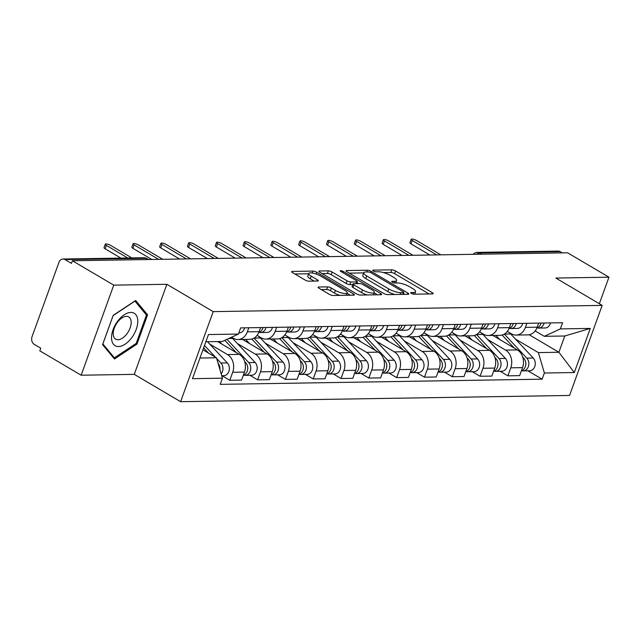 <?xml version="1.0" encoding="UTF-8"?>
<svg xmlns="http://www.w3.org/2000/svg" width="641" height="641" viewBox="0 0 641 641"><rect width="100%" height="100%" fill="white"/><g stroke="black" fill="none" stroke-linecap="round" stroke-linejoin="round"><path stroke-width="0.96" d="M411.33 293.37A1.995 0.529 19.9 0 0 413.982 294.195L432.579 293.899A2.844 0.761 19.9 0 0 433.212 293.666A2.844 0.761 19.9 0 0 432.282 292.665L395.569 271.007A2.844 0.761 19.9 0 0 391.787 269.837L373.19 270.133A1.995 0.529 19.9 0 0 372.75 270.294A1.995 0.529 19.9 0 0 373.399 270.991A1.995 0.529 19.9 0 0 376.051 271.816L378.454 271.776A9.102 2.436 19.9 0 1 390.577 275.542L393.638 277.345A9.102 2.436 19.9 0 1 396.603 280.534A9.102 2.436 19.9 0 1 394.568 281.287L392.164 281.319A1.995 0.529 19.9 0 0 391.715 281.487A1.995 0.529 19.9 0 0 392.364 282.184A1.995 0.529 19.9 0 0 395.016 283.01L397.42 282.969A9.102 2.436 19.9 0 1 409.551 286.727L412.604 288.53A9.102 2.436 19.9 0 1 415.568 291.719A9.102 2.436 19.9 0 1 413.533 292.472L411.129 292.512A1.995 0.529 19.9 0 0 410.681 292.673A1.995 0.529 19.9 0 0 411.33 293.37M318.721 287.008A2.844 0.761 19.9 0 0 318.088 287.248A2.844 0.761 19.9 0 0 319.018 288.242L329.314 294.315A2.844 0.761 19.9 0 0 333.104 295.493L353.752 295.164A2.844 0.761 19.9 0 0 354.385 294.924A2.844 0.761 19.9 0 0 353.463 293.931L316.75 272.273A2.844 0.761 19.9 0 0 312.96 271.095L292.312 271.431A2.844 0.761 19.9 0 0 291.679 271.664A2.844 0.761 19.9 0 0 292.6 272.657L305.044 279.997A2.844 0.761 19.9 0 0 308.834 281.175L317.672 281.03A2.844 0.761 19.9 0 0 318.305 280.798A2.844 0.761 19.9 0 0 317.375 279.805L311.205 276.159A7.612 2.035 19.9 0 1 308.738 273.499A7.612 2.035 19.9 0 1 313.209 273.194A7.612 2.035 19.9 0 1 320.572 276.015L344.738 290.269A7.612 2.035 19.9 0 1 347.214 292.937A7.612 2.035 19.9 0 1 342.743 293.233A7.612 2.035 19.9 0 1 335.379 290.421L331.349 288.041A2.844 0.761 19.9 0 0 327.559 286.872L318.721 287.008L318.425 287.833M213.205 311.622L166.868 284.292L113.753 285.141L72.401 260.751L567.597 252.802L608.95 277.2L555.827 278.05L602.163 305.388L213.205 311.622L180.602 401.691L569.561 395.457L602.163 305.388M383.735 293.442A2.844 0.761 19.9 0 0 387.517 294.62L408.165 294.291A2.844 0.761 19.9 0 0 408.806 294.051A2.844 0.761 19.9 0 0 407.876 293.057L371.163 271.399A2.844 0.761 19.9 0 0 367.373 270.222L346.725 270.558A2.844 0.761 19.9 0 0 346.092 270.79A2.844 0.761 19.9 0 0 347.021 271.784L383.735 293.442M380.962 294.724L360.314 295.06A2.844 0.761 19.9 0 1 356.524 293.882L319.811 272.225A2.844 0.761 19.9 0 1 318.881 271.231A2.844 0.761 19.9 0 1 319.522 270.991L328.36 270.855A2.844 0.761 19.9 0 1 332.142 272.024L347.037 280.806A2.844 0.761 19.9 0 0 350.827 281.984L356.684 281.888A2.844 0.761 19.9 0 0 357.317 281.655A2.844 0.761 19.9 0 0 356.396 280.662L340.892 271.512A1.995 0.529 19.9 0 1 340.251 270.814A1.995 0.529 19.9 0 1 341.421 270.742A1.995 0.529 19.9 0 1 343.344 271.48L380.666 293.498A2.844 0.761 19.9 0 1 381.595 294.491A2.844 0.761 19.9 0 1 380.962 294.724M113.753 285.141L81.143 375.209L39.798 350.819L40.744 348.191L34.302 344.393A5.793 4.567 -90.9 0 1 32.05 336.685L58.948 262.377A5.793 4.567 -90.9 0 1 63.01 259.028L143.768 257.738A5.793 4.567 89.1 0 1 145.755 258.283L65.005 259.573A5.793 4.567 -90.9 0 0 63.01 259.028M81.143 375.209L134.265 374.36L180.602 401.691M72.401 260.751L71.447 263.371L65.005 259.573M481.591 254.189L479.46 252.931A5.793 4.567 89.1 0 0 477.465 252.386L558.215 251.088A5.793 4.567 89.1 0 1 560.21 251.633L479.46 252.931A5.793 3.213 120.5 0 0 476.64 254.261M562.341 252.891L560.21 251.633M599.351 303.722L608.95 277.2M526.902 323.304L525.42 327.383A13.333 10.512 89.1 0 1 516.077 335.075L527.839 334.89A13.333 10.512 -90.9 0 0 537.19 327.198L538.664 323.112M487.705 339.554L505.597 350.106A13.333 10.512 89.1 0 1 510.781 367.822L522.551 367.638A13.333 10.512 -90.9 0 0 517.359 349.914L492.833 335.451M522.551 367.638L519.651 375.642L507.88 375.834L500.124 371.251M516.077 335.075A13.333 10.512 89.1 0 1 511.494 333.825L507.343 331.381M510.781 367.822L507.88 375.834M499.091 323.745L497.616 327.831A13.333 10.512 89.1 0 1 488.266 335.523L500.036 335.331A13.333 10.512 -90.9 0 0 509.379 327.639L510.853 323.561M472.313 371.7L480.077 376.275L491.839 376.091L494.74 368.078A13.333 10.512 -90.9 0 0 489.556 350.363L465.029 335.892M488.266 335.523A13.333 10.512 89.1 0 1 483.683 334.273L479.54 331.83M459.893 339.994L477.785 350.555A13.333 10.512 89.1 0 1 482.977 368.271L480.077 376.275M471.279 324.194L469.805 328.28A13.333 10.512 89.1 0 1 460.462 335.964L472.225 335.78A13.333 10.512 -90.9 0 0 481.567 328.088L483.05 324.001M444.501 372.149L452.266 376.724L464.028 376.539L466.928 368.527A13.333 10.512 -90.9 0 0 461.744 350.811L437.218 336.341M460.462 335.964A13.333 10.512 89.1 0 1 455.871 334.714L451.729 332.27M432.09 340.443L449.982 350.996A13.333 10.512 89.1 0 1 455.166 368.719L452.266 376.724M443.476 324.642L441.994 328.721A13.333 10.512 89.1 0 1 432.651 336.413L444.413 336.229A13.333 10.512 -90.9 0 0 453.764 328.537L455.238 324.45M416.698 372.589L424.462 377.172L436.225 376.98L439.125 368.976A13.333 10.512 -90.9 0 0 433.941 351.252L409.407 336.789M432.651 336.413A13.333 10.512 89.1 0 1 428.068 335.163L423.925 332.719M404.279 340.892L422.171 351.444A13.333 10.512 89.1 0 1 427.355 369.16L424.462 377.172M415.664 325.083L414.19 329.17A13.333 10.512 89.1 0 1 404.848 336.862L416.61 336.669A13.333 10.512 -90.9 0 0 425.953 328.977L427.435 324.899M388.887 373.038L396.651 377.613L408.413 377.429L411.314 369.416A13.333 10.512 -90.9 0 0 406.13 351.701L381.603 337.23M404.848 336.862A13.333 10.512 89.1 0 1 400.256 335.612L396.114 333.168M376.475 341.332L394.367 351.893A13.333 10.512 89.1 0 1 399.551 369.609L396.651 377.613M387.861 325.532L386.379 329.618A13.333 10.512 89.1 0 1 377.036 337.302L388.799 337.118A13.333 10.512 -90.9 0 0 398.149 329.426L399.623 325.34M361.083 373.487L368.839 378.062L380.61 377.878L383.51 369.865A13.333 10.512 -90.9 0 0 378.318 352.149L353.792 337.679M377.036 337.302A13.333 10.512 89.1 0 1 372.453 336.052L368.303 333.608M348.664 341.781L366.556 352.334A13.333 10.512 89.1 0 1 371.74 370.057L368.839 378.062M360.05 325.981L358.575 330.059A13.333 10.512 89.1 0 1 349.225 337.751L360.995 337.567A13.333 10.512 -90.9 0 0 370.338 329.875L371.812 325.788M333.272 373.927L341.036 378.51L352.798 378.318L355.699 370.314A13.333 10.512 -90.9 0 0 350.515 352.59L325.989 338.127M349.225 337.751A13.333 10.512 89.1 0 1 344.642 336.501L340.499 334.057M320.853 342.23L338.744 352.782A13.333 10.512 89.1 0 1 343.937 370.498L341.036 378.51M332.238 326.421L330.764 330.508A13.333 10.512 89.1 0 1 321.421 338.2L333.184 338.007A13.333 10.512 -90.9 0 0 342.526 330.315L344.009 326.237M305.461 374.376L313.225 378.951L324.987 378.767L327.888 370.754A13.333 10.512 -90.9 0 0 322.703 353.039L298.177 338.568M321.421 338.2A13.333 10.512 89.1 0 1 316.83 336.95L312.688 334.506M293.049 342.671L310.941 353.231A13.333 10.512 89.1 0 1 316.125 370.947L313.225 378.951M304.435 326.87L302.953 330.956A13.333 10.512 89.1 0 1 293.61 338.64L305.372 338.456A13.333 10.512 -90.9 0 0 314.723 330.764L316.197 326.678M277.657 374.825L285.421 379.4L297.184 379.216L300.084 371.203A13.333 10.512 -90.9 0 0 294.9 353.487L270.366 339.017M293.61 338.64A13.333 10.512 89.1 0 1 289.027 337.39L284.884 334.947M265.238 343.119L283.13 353.672A13.333 10.512 89.1 0 1 288.314 371.395L285.421 379.4M276.624 327.319L275.149 331.397A13.333 10.512 89.1 0 1 265.807 339.089L277.569 338.905A13.333 10.512 -90.9 0 0 286.912 331.213L288.394 327.126M249.846 375.265L257.61 379.849L269.372 379.656L272.273 371.652A13.333 10.512 -90.9 0 0 267.089 353.928L242.562 339.466M265.807 339.089A13.333 10.512 89.1 0 1 261.216 337.839L257.073 335.395M237.434 343.568L255.326 354.12A13.333 10.512 89.1 0 1 260.51 371.836L257.61 379.849M248.82 327.759L247.338 331.846A13.333 10.512 89.1 0 1 237.995 339.538L249.758 339.345A13.333 10.512 -90.9 0 0 259.1 331.653L260.583 327.575M222.034 375.714L229.799 380.289L241.569 380.105L244.469 372.092A13.333 10.512 -90.9 0 0 239.277 354.377L217.555 341.565M237.995 339.538A13.333 10.512 89.1 0 1 233.412 338.288L231.593 337.214M209.623 344.009L227.515 354.569A13.333 10.512 89.1 0 1 232.699 372.285L229.799 380.289M515.516 339.105L538.392 352.598L558.888 352.27L564.785 335.996L544.289 336.325L535.155 330.932M529.194 334.754L558.888 352.27L574.312 372.533L544.369 373.014L538.392 352.598M544.289 336.325L560.338 328.897L590.281 328.416L574.312 372.533M199.952 358.031L216.458 357.766L222.435 378.182L220.2 384.352L542.134 379.184L544.369 373.014M222.435 378.182L192.484 378.663L208.453 334.546L238.404 334.065L222.355 341.485L205.849 341.749M560.338 328.897L562.574 322.727L240.639 327.896L238.404 334.065M166.868 284.292L134.265 374.36M102.576 344.642L114.483 358.992L136.982 344.089L147.574 314.827L135.668 300.469L113.169 315.38L102.576 344.642M216.458 357.766L202.941 349.786M527.928 370.81L542.134 379.184M590.281 328.416L564.785 335.996M145.034 313.329L147.574 314.827M136.012 343.52L136.982 344.089M429.069 293.955L394.624 273.635A2.844 0.761 19.9 0 0 390.834 272.457L383.43 272.577M363.679 272.898L349.289 273.13M404.655 294.347L403.421 293.618M403.389 292.633A1.995 0.529 19.9 0 0 403.83 292.472A1.995 0.529 19.9 0 0 403.181 291.775L370.955 272.762A1.995 0.529 19.9 0 0 368.303 271.944L365.771 271.984A9.102 2.436 19.9 0 0 363.735 272.729A9.102 2.436 19.9 0 0 366.7 275.918L388.726 288.915A9.102 2.436 19.9 0 0 400.849 292.673L403.389 292.633L402.756 294.379M363.735 272.729L362.782 275.358A9.102 2.436 19.9 0 0 365.747 278.547L366.7 275.918M394.928 294.499A9.102 2.436 19.9 0 1 387.773 291.543L365.747 278.547M322.078 273.563L327.407 273.475L328.36 270.855M352.806 284.564L349.874 284.612A2.844 0.761 19.9 0 1 346.084 283.434L331.197 274.652A2.844 0.761 19.9 0 0 327.407 273.475M356.949 282.689L358.479 283.594M374.176 292.849L377.453 294.78M362.486 289.924A7.612 2.035 19.9 0 0 369.849 292.737A7.612 2.035 19.9 0 0 374.32 292.44A7.612 2.035 19.9 0 0 371.844 289.772L363.327 284.748A2.844 0.761 19.9 0 0 359.537 283.578L353.68 283.667A2.844 0.761 19.9 0 0 353.047 283.907A2.844 0.761 19.9 0 0 353.968 284.9L362.486 289.924L361.532 292.552A7.612 2.035 19.9 0 0 367.237 294.948M353.047 283.907L352.093 286.527A2.844 0.761 19.9 0 0 353.015 287.529L353.968 284.9M361.532 292.552L353.015 287.529M339.93 295.381A7.612 2.035 19.9 0 1 334.426 293.049L330.403 290.669A2.844 0.761 19.9 0 0 326.614 289.492L321.285 289.58M308.738 273.499L307.784 276.127A7.612 2.035 19.9 0 0 310.26 278.787L311.205 276.159M314.162 281.087L310.26 278.787M308.633 273.779L294.868 273.995M350.242 295.221L347.069 293.346M502.111 335.035L514.427 348.183M522.711 357.037L523.769 358.159A7.243 5.713 89.1 0 1 525.668 365.402A7.243 5.713 89.1 0 1 521.421 370.746M495.942 335.395L499.876 339.602M525.748 362.598A3.477 2.74 89.1 0 1 525.78 364.593M508.642 332.142A17.387 13.709 89.1 0 1 510.701 333.969L533.216 358.007A7.243 5.713 89.1 0 1 534.947 365.987A7.243 5.713 89.1 0 1 529.674 370.778L523.256 370.883A7.243 5.713 89.1 0 1 521.734 370.65M504.315 334.097L526.798 358.111A7.243 5.713 89.1 0 1 528.529 366.091A7.243 5.713 89.1 0 1 523.256 370.883M537.182 327.863L537.703 327.976A7.243 5.713 -90.9 0 0 538.744 328.08A7.243 5.713 -90.9 0 0 544.089 323.024M538.744 328.08L545.162 327.976A7.243 5.713 -90.9 0 0 550.507 322.92M429.879 255.014L411.017 243.884A3.333 0.889 -160.1 0 1 409.928 242.723L411.169 239.309A3.333 0.889 19.9 0 0 412.251 240.471L436.713 254.902M536.886 327.952A7.243 5.713 -90.9 0 0 541.06 323.072M440.816 254.838L416.354 240.407A3.333 0.889 19.9 0 0 413.125 239.173A3.333 0.889 19.9 0 0 411.169 239.309M474.3 335.483L486.615 348.632M494.908 357.486L495.958 358.607A7.243 5.713 89.1 0 1 497.857 365.851A7.243 5.713 89.1 0 1 493.61 371.195M468.13 335.844L472.064 340.042M497.937 363.046A3.477 2.74 89.1 0 1 497.969 365.033M480.83 332.591A17.387 13.709 89.1 0 1 482.897 334.41L505.404 358.455A7.243 5.713 89.1 0 1 507.135 366.436A7.243 5.713 89.1 0 1 501.863 371.227L495.445 371.331A7.243 5.713 89.1 0 1 493.923 371.091M476.503 334.546L498.986 358.559A7.243 5.713 89.1 0 1 500.717 366.532A7.243 5.713 89.1 0 1 495.445 371.331M446.497 335.924L458.812 349.081M467.097 357.926L468.146 359.048A7.243 5.713 89.1 0 1 470.053 366.299A7.243 5.713 89.1 0 1 465.807 371.644M440.319 336.293L444.261 340.491M470.133 363.495A3.477 2.74 89.1 0 1 470.165 365.482M453.027 333.04A17.387 13.709 89.1 0 1 455.086 334.858L477.601 358.904A7.243 5.713 89.1 0 1 479.332 366.876A7.243 5.713 89.1 0 1 474.052 371.668L467.634 371.772A7.243 5.713 89.1 0 1 466.119 371.54M448.692 334.995L471.183 359A7.243 5.713 89.1 0 1 472.914 366.981A7.243 5.713 89.1 0 1 467.634 371.772M137.783 320.788A18.837 10.44 120.5 0 0 124.218 314.795A18.837 10.44 120.5 0 0 111.542 338.184A18.837 10.44 120.5 0 0 125.107 344.177A18.837 10.44 120.5 0 0 137.783 320.788M131.189 322.086A12.9 7.147 120.5 0 0 128.753 316.926A12.9 7.147 120.5 0 0 118.753 320.724A12.9 7.147 120.5 0 0 113.217 333.993A12.9 7.147 120.5 0 0 115.652 339.145A12.9 7.147 120.5 0 0 125.652 335.347A12.9 7.147 120.5 0 0 131.189 322.086M114.402 357.838L102.864 343.929L113.128 315.58L134.922 301.134L146.46 315.043L136.196 343.392L114.402 357.838L112.696 356.829M509.371 328.304L509.899 328.424A7.243 5.713 -90.9 0 0 510.941 328.529A7.243 5.713 -90.9 0 0 516.285 323.473M510.941 328.529L517.359 328.424A7.243 5.713 -90.9 0 0 522.695 323.368M402.067 255.463L383.206 244.333A3.333 0.889 -160.1 0 1 382.124 243.163L383.358 239.75A3.333 0.889 19.9 0 0 384.44 240.92L408.902 255.35M509.082 328.4A7.243 5.713 -90.9 0 0 513.249 323.521M413.004 255.286L388.542 240.856A3.333 0.889 19.9 0 0 385.313 239.622A3.333 0.889 19.9 0 0 383.358 239.75M481.567 328.753L482.088 328.865A7.243 5.713 -90.9 0 0 483.13 328.969A7.243 5.713 -90.9 0 0 488.474 323.921M483.13 328.969L489.548 328.865A7.243 5.713 -90.9 0 0 494.892 323.817M374.256 255.903L355.394 244.782A3.333 0.889 -160.1 0 1 354.313 243.612L355.547 240.199A3.333 0.889 19.9 0 0 356.636 241.369L381.099 255.799M481.271 328.849A7.243 5.713 -90.9 0 0 485.445 323.969M385.193 255.735L360.731 241.296A3.333 0.889 19.9 0 0 357.51 240.071A3.333 0.889 19.9 0 0 355.547 240.199M418.685 336.373L431 349.521M439.293 358.375L440.343 359.497A7.243 5.713 89.1 0 1 442.242 366.74A7.243 5.713 89.1 0 1 437.995 372.084M412.516 336.733L416.45 340.94M442.322 363.936A3.477 2.74 89.1 0 1 442.354 365.931M425.215 333.48A17.387 13.709 89.1 0 1 427.275 335.307L449.79 359.345A7.243 5.713 89.1 0 1 451.52 367.325A7.243 5.713 89.1 0 1 446.248 372.117L439.83 372.221A7.243 5.713 89.1 0 1 438.308 371.988M420.889 335.435L443.372 359.449A7.243 5.713 89.1 0 1 445.102 367.429A7.243 5.713 89.1 0 1 439.83 372.221M390.882 336.821L403.197 349.97M411.482 358.824L412.532 359.946A7.243 5.713 89.1 0 1 414.431 367.189A7.243 5.713 89.1 0 1 410.184 372.533M384.704 337.182L388.638 341.381M414.519 364.384A3.477 2.74 89.1 0 1 414.551 366.372M397.412 333.929A17.387 13.709 89.1 0 1 399.471 335.748L421.978 359.793A7.243 5.713 89.1 0 1 423.709 367.774A7.243 5.713 89.1 0 1 418.437 372.565L412.019 372.669A7.243 5.713 89.1 0 1 410.504 372.429M393.077 335.884L415.56 359.897A7.243 5.713 89.1 0 1 417.291 367.87A7.243 5.713 89.1 0 1 412.019 372.669M363.07 337.262L375.386 350.419M383.671 359.264L384.728 360.386A7.243 5.713 89.1 0 1 386.627 367.638A7.243 5.713 89.1 0 1 382.381 372.982M356.901 337.631L360.835 341.829M386.707 364.833A3.477 2.74 89.1 0 1 386.739 366.82M369.601 334.378A17.387 13.709 89.1 0 1 371.66 336.196L394.175 360.242A7.243 5.713 89.1 0 1 395.906 368.214A7.243 5.713 89.1 0 1 390.633 373.006L384.215 373.11A7.243 5.713 89.1 0 1 382.693 372.878M365.274 336.333L387.757 360.338A7.243 5.713 89.1 0 1 389.488 368.319A7.243 5.713 89.1 0 1 384.215 373.11M453.756 329.202L454.285 329.314A7.243 5.713 -90.9 0 0 455.326 329.418A7.243 5.713 -90.9 0 0 460.663 324.362M455.326 329.418L461.736 329.314A7.243 5.713 -90.9 0 0 467.081 324.258M346.452 256.352L327.591 245.223A3.333 0.889 -160.1 0 1 326.509 244.061L327.743 240.647A3.333 0.889 19.9 0 0 328.825 241.809L353.287 256.24M453.459 329.29A7.243 5.713 -90.9 0 0 457.634 324.41M357.39 256.176L332.927 241.745A3.333 0.889 19.9 0 0 329.698 240.511A3.333 0.889 19.9 0 0 327.743 240.647M425.953 329.642L426.473 329.762A7.243 5.713 -90.9 0 0 427.515 329.867A7.243 5.713 -90.9 0 0 432.859 324.811M427.515 329.867L433.933 329.762A7.243 5.713 -90.9 0 0 439.277 324.707M318.641 256.801L299.78 245.671A3.333 0.889 -160.1 0 1 298.698 244.501L299.932 241.088A3.333 0.889 19.9 0 0 301.014 242.258L325.476 256.688M425.656 329.738A7.243 5.713 -90.9 0 0 429.823 324.859M329.578 256.624L305.116 242.194A3.333 0.889 19.9 0 0 301.895 240.96A3.333 0.889 19.9 0 0 299.932 241.088M398.141 330.091L398.662 330.203A7.243 5.713 -90.9 0 0 399.704 330.307A7.243 5.713 -90.9 0 0 405.048 325.259M399.704 330.307L406.122 330.203A7.243 5.713 -90.9 0 0 411.466 325.155M290.838 257.241L271.976 246.12A3.333 0.889 -160.1 0 1 270.887 244.95L272.129 241.537A3.333 0.889 19.9 0 0 273.21 242.707L297.672 257.137M397.845 330.187A7.243 5.713 -90.9 0 0 402.019 325.308M301.775 257.073L277.305 242.635A3.333 0.889 19.9 0 0 274.084 241.409A3.333 0.889 19.9 0 0 272.129 241.537M335.259 337.711L347.574 350.859M355.867 359.713L356.917 360.835A7.243 5.713 89.1 0 1 358.816 368.078A7.243 5.713 89.1 0 1 354.569 373.423M329.089 338.071L333.024 342.278M358.896 365.274A3.477 2.74 89.1 0 1 358.928 367.269M341.789 334.818A17.387 13.709 89.1 0 1 343.856 336.645L366.364 360.683A7.243 5.713 89.1 0 1 368.094 368.663A7.243 5.713 89.1 0 1 362.822 373.455L356.404 373.559A7.243 5.713 89.1 0 1 354.882 373.326M337.462 336.773L359.946 360.787A7.243 5.713 89.1 0 1 361.676 368.767A7.243 5.713 89.1 0 1 356.404 373.559M370.33 330.54L370.859 330.652A7.243 5.713 -90.9 0 0 371.9 330.756A7.243 5.713 -90.9 0 0 377.237 325.7M371.9 330.756L378.318 330.652A7.243 5.713 -90.9 0 0 383.655 325.596M263.026 257.69L244.165 246.561A3.333 0.889 -160.1 0 1 243.083 245.399L244.317 241.986A3.333 0.889 19.9 0 0 245.399 243.147L269.861 257.578M370.041 330.628A7.243 5.713 -90.9 0 0 374.208 325.748M273.963 257.514L249.501 243.083A3.333 0.889 19.9 0 0 246.272 241.849A3.333 0.889 19.9 0 0 244.317 241.986M307.456 338.16L319.771 351.308M328.056 360.162L329.105 361.284A7.243 5.713 89.1 0 1 331.012 368.527A7.243 5.713 89.1 0 1 326.766 373.871M301.278 338.52L305.22 342.719M331.093 365.723A3.477 2.74 89.1 0 1 331.125 367.71M313.986 335.267A17.387 13.709 89.1 0 1 316.045 337.086L338.56 361.131A7.243 5.713 89.1 0 1 340.291 369.112A7.243 5.713 89.1 0 1 335.011 373.903L328.593 374.007A7.243 5.713 89.1 0 1 327.078 373.767M309.651 337.222L332.142 361.236A7.243 5.713 89.1 0 1 333.873 369.208A7.243 5.713 89.1 0 1 328.593 374.007M342.526 330.98L343.047 331.101A7.243 5.713 -90.9 0 0 344.089 331.205A7.243 5.713 -90.9 0 0 349.433 326.149M344.089 331.205L350.507 331.101A7.243 5.713 -90.9 0 0 355.851 326.045M235.215 258.139L216.354 247.009A3.333 0.889 -160.1 0 1 215.272 245.84L216.506 242.426A3.333 0.889 19.9 0 0 217.595 243.596L242.058 258.027M342.23 331.077A7.243 5.713 -90.9 0 0 346.404 326.197M246.152 257.962L221.69 243.532A3.333 0.889 19.9 0 0 218.469 242.298A3.333 0.889 19.9 0 0 216.506 242.426M279.644 338.6L291.959 351.757M300.252 360.603L301.302 361.724A7.243 5.713 89.1 0 1 303.201 368.976A7.243 5.713 89.1 0 1 298.954 374.32M273.475 338.969L277.409 343.167M303.281 366.171A3.477 2.74 89.1 0 1 303.313 368.158M286.174 335.716A17.387 13.709 89.1 0 1 288.234 337.535L310.749 361.58A7.243 5.713 89.1 0 1 312.479 369.553A7.243 5.713 89.1 0 1 307.207 374.344L300.789 374.448A7.243 5.713 89.1 0 1 299.267 374.216M281.848 337.671L304.331 361.676A7.243 5.713 89.1 0 1 306.061 369.657A7.243 5.713 89.1 0 1 300.789 374.448M314.715 331.429L315.244 331.541A7.243 5.713 -90.9 0 0 316.285 331.645A7.243 5.713 -90.9 0 0 321.622 326.598M316.285 331.645L322.695 331.541A7.243 5.713 -90.9 0 0 328.04 326.493M207.412 258.579L188.55 247.458A3.333 0.889 -160.1 0 1 187.46 246.288L188.702 242.875A3.333 0.889 19.9 0 0 189.784 244.045L214.246 258.475M314.419 331.525A7.243 5.713 -90.9 0 0 318.593 326.646M218.349 258.411L193.886 243.973A3.333 0.889 19.9 0 0 190.657 242.747A3.333 0.889 19.9 0 0 188.702 242.875M251.841 339.049L264.156 352.197M272.441 361.051L273.491 362.173A7.243 5.713 89.1 0 1 275.39 369.416A7.243 5.713 89.1 0 1 271.143 374.761M245.663 339.41L249.597 343.616M275.478 366.612A3.477 2.74 89.1 0 1 275.51 368.607M258.371 336.156A17.387 13.709 89.1 0 1 260.43 337.983L282.937 362.021A7.243 5.713 89.1 0 1 284.668 370.001A7.243 5.713 89.1 0 1 279.396 374.793L272.978 374.897A7.243 5.713 89.1 0 1 271.464 374.665M254.036 338.111L276.519 362.125A7.243 5.713 89.1 0 1 278.25 370.105A7.243 5.713 89.1 0 1 272.978 374.897M286.912 331.878L287.432 331.99A7.243 5.713 -90.9 0 0 288.474 332.094A7.243 5.713 -90.9 0 0 293.818 327.038M288.474 332.094L294.892 331.99A7.243 5.713 -90.9 0 0 300.236 326.934M179.6 259.028L160.739 247.899A3.333 0.889 -160.1 0 1 159.657 246.737L160.891 243.324A3.333 0.889 19.9 0 0 161.973 244.485L186.435 258.916M286.615 331.966A7.243 5.713 -90.9 0 0 290.782 327.086M190.537 258.852L166.075 244.421A3.333 0.889 19.9 0 0 162.854 243.187A3.333 0.889 19.9 0 0 160.891 243.324M224.823 340.339L236.345 352.646M244.63 361.5L245.687 362.622A7.243 5.713 89.1 0 1 247.586 369.865A7.243 5.713 89.1 0 1 243.34 375.209M219.422 341.533L221.794 344.057M247.666 367.061A3.477 2.74 89.1 0 1 247.698 369.048M231.425 337.286A17.387 13.709 89.1 0 1 232.619 338.424L255.134 362.469A7.243 5.713 89.1 0 1 256.865 370.45A7.243 5.713 89.1 0 1 251.593 375.241L245.174 375.346A7.243 5.713 89.1 0 1 243.652 375.105M226.97 339.353L248.716 362.574A7.243 5.713 89.1 0 1 250.447 370.546A7.243 5.713 89.1 0 1 245.174 375.346M259.1 332.318L259.621 332.439A7.243 5.713 -90.9 0 0 260.663 332.543A7.243 5.713 -90.9 0 0 266.007 327.487M260.663 332.543L267.081 332.439A7.243 5.713 -90.9 0 0 272.425 327.383M151.797 259.477L132.935 248.347A3.333 0.889 -160.1 0 1 131.846 247.178L133.088 243.764A3.333 0.889 19.9 0 0 134.169 244.934L158.631 259.365M258.804 332.415A7.243 5.713 -90.9 0 0 262.978 327.535M162.734 259.301L138.264 244.87A3.333 0.889 19.9 0 0 135.043 243.636A3.333 0.889 19.9 0 0 133.088 243.764M203.638 347.855L208.533 353.095M218.076 363.287A7.243 5.713 89.1 0 1 219.887 369.488A3.477 2.74 89.1 0 0 219.855 367.509M204.495 345.491L215.408 357.149M216.674 358.495L220.905 363.014A7.243 5.713 89.1 0 1 221.169 373.855M207.484 341.725L227.323 362.918A7.243 5.713 89.1 0 1 229.053 370.891A7.243 5.713 89.1 0 1 223.781 375.682L221.714 375.722M238.829 332.887L239.277 332.879A7.243 5.713 -90.9 0 0 244.614 327.831M120.901 258.099L105.124 248.796A3.333 0.889 -160.1 0 1 104.042 247.626L105.276 244.213A3.333 0.889 19.9 0 0 106.358 245.383L127.735 257.994M131.838 257.93L110.46 245.311A3.333 0.889 19.9 0 0 107.231 244.085A3.333 0.889 19.9 0 0 105.276 244.213M260.51 371.836L272.273 371.652M288.314 371.395L300.084 371.203M316.125 370.947L327.888 370.754M343.937 370.498L355.699 370.314M371.74 370.057L383.51 369.865M399.551 369.609L411.314 369.416M427.355 369.16L439.125 368.976M455.166 368.719L466.928 368.527M482.977 368.271L494.74 368.078M232.699 372.285L244.469 372.092M227.515 354.569L239.277 354.377M255.326 354.12L267.089 353.928M275.149 331.397L286.912 331.213M283.13 353.672L294.9 353.487M302.953 330.956L314.723 330.764M310.941 353.231L322.703 353.039M330.764 330.508L342.526 330.315M338.744 352.782L350.515 352.59M358.575 330.059L370.338 329.875M366.556 352.334L378.318 352.149M386.379 329.618L398.149 329.426M394.367 351.893L406.13 351.701M414.19 329.17L425.953 328.977M422.171 351.444L433.941 351.252M441.994 328.721L453.764 328.537M449.982 350.996L461.744 350.811M469.805 328.28L481.567 328.088M477.785 350.555L489.556 350.363M497.616 327.831L509.379 327.639M505.597 350.106L517.359 349.914M525.42 327.383L537.19 327.198M247.338 331.846L259.1 331.653M147.895 259.541L145.755 258.283A5.793 3.213 120.5 0 1 146.805 258.539A5.793 5.793 0 0 0 143.768 257.738M412.964 294.043L413.533 292.472M391.955 281.896L392.164 281.319M393.999 282.849L394.568 281.287M372.982 270.71L373.19 270.133M390.834 272.457L391.787 269.837M394.624 273.635L395.569 271.007M431.834 293.907L432.282 292.665M410.921 293.089L411.129 292.512M346.428 271.375L346.725 270.558M366.748 271.968L367.373 270.222M370.722 272.633L371.163 271.399M407.428 294.299L407.876 293.057M387.773 291.543L388.726 288.915M400.216 294.419L400.849 292.673M319.226 271.816L319.522 270.991M331.197 274.652L332.142 272.024M346.084 283.434L347.037 280.806M349.874 284.612L350.827 281.984M356.051 283.634L356.684 281.888M342.903 272.697L343.344 271.48M380.217 294.74L380.666 293.498M326.614 289.492L327.559 286.872M330.403 290.669L331.349 288.041M334.426 293.049L335.379 290.421M316.926 281.046L317.375 279.805M292.016 272.249L292.312 271.431M312.263 273.018L312.96 271.095M316.117 274.011L316.75 272.273M353.007 295.172L353.463 293.931M523.769 358.159L523.032 358.175M510.701 333.969L504.363 334.065M533.216 358.007L526.798 358.111M412.251 240.471L411.017 243.884M495.958 358.607L495.229 358.615M482.897 334.41L476.551 334.514M505.404 358.455L498.986 358.559M468.146 359.048L467.417 359.064M455.086 334.858L448.748 334.963M477.601 358.904L471.183 359M384.44 240.92L383.206 244.333M356.636 241.369L355.394 244.782M440.343 359.497L439.614 359.513M427.275 335.307L420.937 335.403M449.79 359.345L443.372 359.449M412.532 359.946L411.802 359.954M399.471 335.748L393.125 335.852M421.978 359.793L415.56 359.897M384.728 360.386L383.991 360.402M371.66 336.196L365.322 336.301M394.175 360.242L387.757 360.338M328.825 241.809L327.591 245.223M301.014 242.258L299.78 245.671M273.21 242.707L271.976 246.12M356.917 360.835L356.188 360.851M343.856 336.645L337.511 336.741M366.364 360.683L359.946 360.787M245.399 243.147L244.165 246.561M329.105 361.284L328.376 361.292M316.045 337.086L309.707 337.19M338.56 361.131L332.142 361.236M217.595 243.596L216.354 247.009M301.302 361.724L300.573 361.74M288.234 337.535L281.896 337.639M310.749 361.58L304.331 361.676M189.784 244.045L188.55 247.458M273.491 362.173L272.762 362.189M260.43 337.983L254.084 338.079M282.937 362.021L276.519 362.125M161.973 244.485L160.739 247.899M245.687 362.622L244.95 362.63M232.619 338.424L228.837 338.488M255.134 362.469L248.716 362.574M134.169 244.934L132.935 248.347M227.323 362.918L220.905 363.014M106.358 245.383L105.124 248.796M148.48 259.525L146.805 258.539M477.465 252.386A5.793 5.793 0 0 0 473.234 254.317M414.679 294.187L415.568 291.719M395.705 282.993L396.603 280.534M403.141 294.371L403.83 292.472M356.612 283.618L357.317 281.655M373.447 294.844L374.32 292.44M346.364 295.277L347.214 292.937"/></g></svg>
